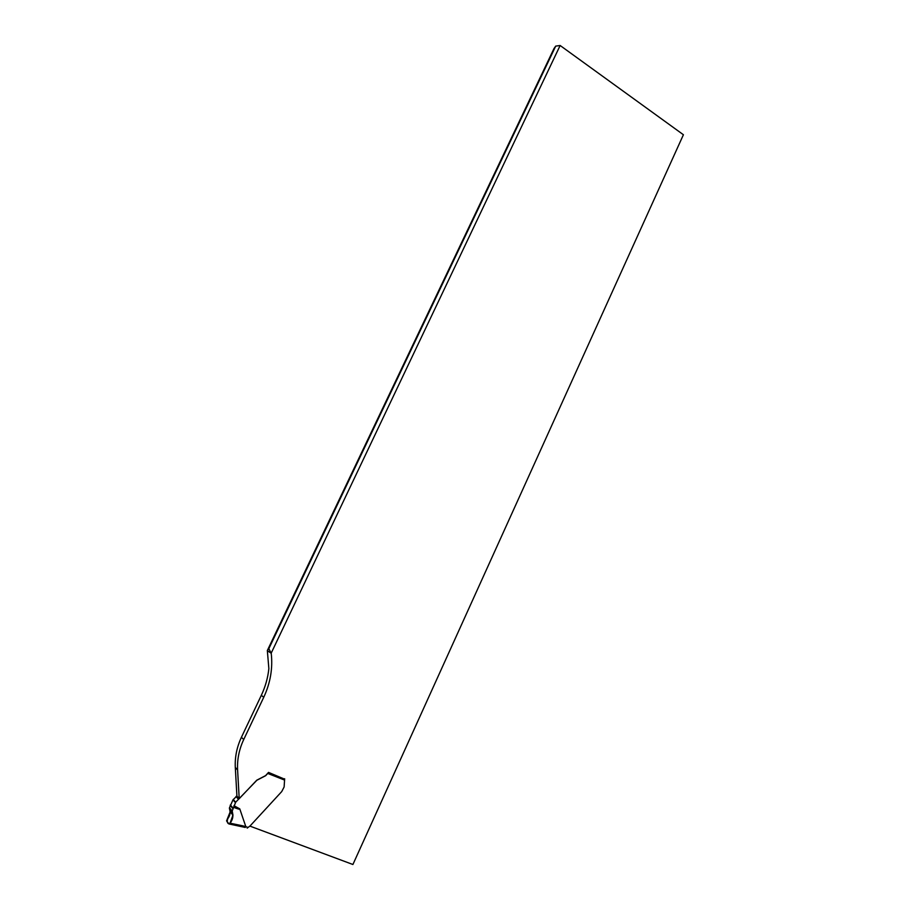 <?xml version="1.0" encoding="UTF-8"?>
<svg xmlns="http://www.w3.org/2000/svg" width="910" height="910" viewBox="0 0 910 910"><rect width="100%" height="100%" fill="white"/><g stroke="black" fill="none" stroke-linecap="round" stroke-linejoin="round"><path stroke-width="1.36" d="M263.741 697.276L261.318 695.342C265.367 686.754 267.881 677.848 268.86 668.622L267.335 650.536L268.825 648.682L271.226 653.266C272.898 668.304 270.406 682.966 263.741 697.276L243.732 739.511C239.125 749.362 237.078 759.463 237.59 769.837L239.216 798.673L256.779 780.188L265.618 775.593L268.53 772.397L284.648 779.188M267.335 650.536L553.951 48.628L555.703 46.114L560.139 45.5L271.214 653.107M249.863 826.087L352.909 864.5L683.41 134.737L560.139 45.5M261.318 695.342L241.412 737.305C236.839 747.087 234.803 757.143 235.303 767.448L236.918 796.102L239.216 798.673M268.825 648.682L555.703 46.114M245.154 827.463L242.06 826.678M247.179 828.123L250.113 825.905L281.725 791.575L284.125 786.968L284.648 778.755M236.918 795.977L233.005 799.822L229.468 807.773L229.525 808.933L232.277 812.198L229.707 809.161C230.628 812.482 229.593 816.315 226.601 820.649C227.75 821.503 228.069 825.939 230.821 821.912C232.869 818.682 233.358 815.44 232.277 812.198L229.707 809.161C230.628 812.482 229.593 816.315 226.601 820.649C227.75 821.503 228.069 825.939 230.821 821.912C232.869 818.682 233.358 815.44 232.277 812.198C233.551 815.929 232.812 819.591 230.059 823.197L229.036 823.982L226.647 821.047L229.036 823.982L230.059 823.197L232.96 815.121L232.209 811.003L235.667 802.233L256.859 780.268L265.697 775.673L268.348 772.772M233.95 805.703L239.762 808.854L245.802 826.587L245.222 827.44M247.782 827.372L245.802 826.667M229.525 808.933L230.185 811.822L227.079 819.557C229.98 816.179 230.799 812.641 229.525 808.933C230.594 812.164 230.048 815.303 227.887 818.352C226.738 821.605 227.216 823.493 229.32 824.005C235.781 816.497 231.151 809.229 229.525 808.933L232.277 812.198M239.762 808.854C239.956 809.593 237.851 809.047 233.426 807.227M237.59 769.94L235.303 767.551M243.732 739.511L241.412 737.305M284.398 779.995L268.063 773.568M230.059 823.197L242.64 825.802L242.094 826.655L229.252 824.028M229.468 807.773L232.209 811.003M232.869 808.581L230.185 805.441M230.378 804.952L233.051 808.069M233.005 799.822L235.417 802.597M235.667 802.233L233.244 799.469M238.454 799.242L236.008 796.5M238.977 798.889L236.532 796.148M242.64 825.802L245.802 826.587M267.358 650.695L271.226 653.266M237.59 769.837L235.303 767.448M230.162 811.8L232.983 815.155M229.388 808.364L232.141 811.606M245.222 827.452L229.365 824.028"/></g></svg>
